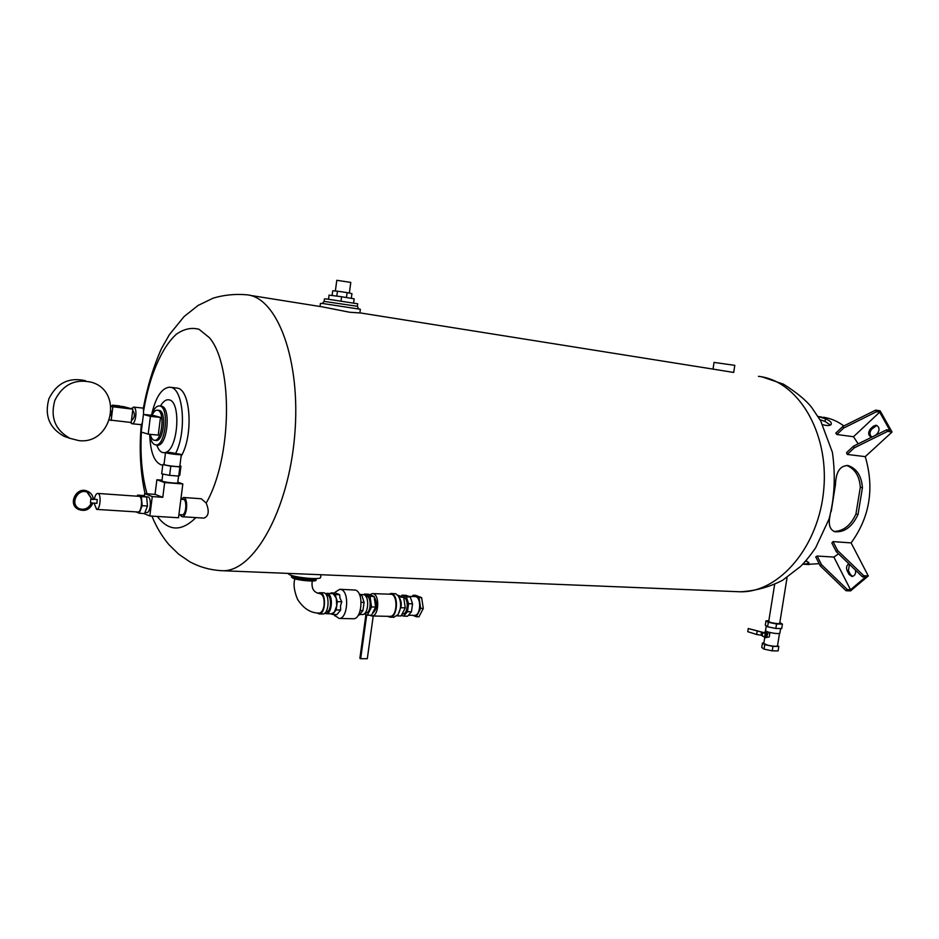 <?xml version="1.0" encoding="UTF-8"?>
<svg xmlns="http://www.w3.org/2000/svg" width="939" height="939" viewBox="0 0 939 939"><rect width="100%" height="100%" fill="white"/><g stroke="black" fill="none" stroke-linecap="round" stroke-linejoin="round"><path stroke-width="1.41" d="M715.858 369.567L733.688 372.454L734.803 365.341L714.039 362.419L713.006 369.109M373.229 615.996L367.302 658.72L360.658 658.697L366.715 614.892M365.928 614.552L359.872 658.333L360.658 658.697M369.708 615.233L371.832 615.961C379.356 616.36 379.849 592.943 372.325 593.612L369.766 594.727M372.595 593.612L390.495 594.211C398.101 593.554 397.631 616.782 390.037 616.371L389.767 616.371M387.619 616.324L390.025 617.169C397.338 617.674 399.028 595.807 391.833 593.671L388.359 594.141M412.808 615.327L416.317 616.747L420.695 608.355L419.029 597.556L413.007 595.244L412.362 596.5M408.77 596.382L414.874 596.582C421.482 596.03 421.118 615.714 414.522 615.374L414.275 615.362M419.029 597.556L421.634 597.638L423.313 608.425L418.935 616.806L416.317 616.747M413.007 595.244L415.613 595.326L421.634 597.638M420.695 608.355L423.313 608.425M401.469 615.245L403.629 616.137L407.467 611.712L408.594 603.707L406.341 596.852L402.045 595.185L401.035 596.371M397.725 595.173L403.7 597.415C408.981 598.448 408.019 614.259 402.702 613.906L402.491 613.906M403.629 616.137L407.585 616.219L411.435 611.817L407.467 611.712M408.594 603.707L412.561 603.824L411.435 611.817M406.341 596.852L410.296 596.981L412.561 603.824M402.045 595.185L406 595.314L410.296 596.981M398.089 614.54L400.707 607.721L405.272 607.85L403.7 597.415L398.875 596.852M400.707 607.721C401.845 604.282 401.317 600.796 399.134 597.263M405.272 607.85L401.094 615.961L396.997 615.867M393.746 617.252L398.019 614.646C401.329 608.39 401.458 602.192 398.394 596.042L395.835 593.8L390.812 593.425M374.156 596.77C377.854 603.577 377.278 609.153 372.396 613.496M364.25 613.848L367.407 615.186L371.539 606.934L370.013 596.347L364.402 594.082L364.062 594.763M365.717 596.195L366.116 596.206C371.75 595.702 371.363 613.32 365.741 613.014L365.541 613.003M370.013 596.347L374.109 596.476L375.635 607.052L371.504 615.28L367.407 615.186M364.402 594.082L368.487 594.211L374.109 596.476M371.539 606.934L375.635 607.052M331.08 592.849L335.54 593.002L339.66 594.704L340.012 598.213L341.796 601.77L340.505 605.878L340.669 610.021L336.185 609.916L337.312 601.641L335.188 594.563L331.08 592.849L330.598 593.448M341.796 601.77L337.312 601.641M339.66 594.704L335.188 594.563M340.669 610.021L336.948 614.587L332.465 614.482L336.185 609.916M330.915 613.801L332.465 614.482M331.326 613.813L334.319 612.205L336.749 605.772L336.244 598.096L333.122 593.706L326.889 593.331M359.426 594.422L361.891 595.42L364.074 602.415L362.947 610.585L359.179 615.104L358.358 615.08M360.247 610.526L362.947 610.585M361.139 602.333L364.074 602.415M359.813 595.349L361.891 595.42M324.624 613.249L326.15 613.683C332.019 614.106 333.474 595.373 327.711 593.53L325.328 593.683M326.373 594.939L326.596 594.95C332.101 594.434 331.667 612.357 326.173 612.052L325.974 612.052M362.137 614.529L362.384 614.54C368.381 614.951 369.813 596.523 363.921 594.704L359.414 594.387M353.029 618.754L353.369 618.754C361.973 619.364 364.015 592.65 355.576 590.079L340.153 589.305M334.425 615.174L339.108 618.449C347.641 619.059 349.707 592.18 341.327 589.586L339.801 589.293L335.516 591.934M316.83 612.909L319.131 613.93C325.892 614.306 326.443 592.039 319.659 592.685L317.852 593.342M294.905 578.835C293.226 584.175 294.118 591.03 297.569 599.399C303.473 608.519 310.645 613.085 319.084 613.108C321.584 612.78 323.251 610.186 324.084 605.35C324.542 598.19 323.004 594.234 319.483 593.507C313.649 592.509 311.243 588.342 312.253 581.018M319.906 592.697L323.216 592.802C330.012 592.157 329.472 614.388 322.687 614.012L322.441 614.012M763.231 632.686L765.848 633.179L766.318 635.21L765.215 635.198L764.745 633.168L763.231 632.686L762.186 634.236L762.656 636.266L764.17 636.748L765.215 635.198M766.318 635.21L765.273 636.759L764.17 636.748M765.848 633.179L764.745 633.168M765.895 633.402L767.163 633.802L766.658 636.994L765.379 636.595M766.658 636.994L767.738 633.813L765.332 631.794L763.876 632.604L748.266 628.52L763.642 632.698M761.541 632.041L761.036 635.234L756.646 634.494L747.761 631.689L748.266 628.52M762.527 635.691L761.036 635.234M765.848 633.215L767.386 633.696M757.163 631.313L756.646 634.494M763.712 636.607L765.426 637.698L766.787 637.006M768.313 632.1L769.757 633.743L769.241 636.935L765.426 637.698M765.426 631.794L767.445 631.841M779.487 633.496L777.492 645.915C776.483 646.572 773.29 646.349 767.914 645.234L763.783 643.52M787.082 577.438L779.699 623.39L778.161 623.649C773.302 623.226 770.144 622.522 768.712 621.512L774.652 584.41M170.299 452.469L165.522 452.492C165.205 453.314 181.802 455.38 181.321 454.464L170.299 452.469M181.321 454.488L179.819 466.354C180.276 467.352 163.679 465.31 164.02 464.418L165.522 452.492M164.09 463.878L162.834 464.629L161.672 473.819L169.619 475.369L178.703 476.085L179.783 475.263L180.945 466.143L179.865 465.932M178.703 476.085L179.877 466.906L180.945 466.143M169.619 475.369L170.792 466.155L179.877 466.906M162.834 464.629L170.792 466.155M178.574 476.073L177.717 482.81C178.175 483.902 161.59 481.907 161.931 480.909L162.799 474.031M91.658 502.94L92.914 502.964C89.886 509.677 85.097 511.814 78.524 509.396L77.984 509.149C67.362 503.879 76.928 485.886 87.456 491.273M91.987 502.905C89.193 508.856 84.874 510.746 79.029 508.562C69.181 503.668 78.453 487.095 87.961 492.552L91.858 499.219M78.524 509.396C67.667 503.973 77.902 485.686 88.407 491.696C91.412 493.374 93.055 495.98 93.337 499.525L92.409 499.454M91.846 499.149L87.081 492.153M79.357 508.738C84.803 510.217 88.806 508.281 91.341 502.94M78.923 509.607L77.984 509.149M90.473 502.87L90.825 499.079L90.473 502.87M93.325 499.243L97.233 499.513L96.881 503.292M94.064 503.116L96.623 509.396C100.473 509.771 101.541 493.045 97.633 493.433C96.142 493.679 95.05 495.639 94.346 499.313M97.785 493.445L138.913 496.32C142.974 495.945 141.953 512.401 137.939 512.001L137.775 512.001M137.575 495.111L142.857 495.487L146.625 496.966L147.482 506.039L144.547 513.574L139.242 513.246L142.176 505.687L141.331 496.59L137.575 495.111L137.164 496.191M135.991 511.884L139.242 513.246M146.625 496.966L141.331 496.59M147.482 506.039L142.176 505.687M146.296 496.825L147.705 496.931C151.801 496.567 150.78 512.952 146.742 512.565L146.578 512.553M164.654 482.564L162.787 497.318L155.041 494.36L156.883 479.759L164.654 482.564L182.823 483.949L177.8 482.165M162.024 480.158L156.883 479.759M182.823 483.949L178.516 517.753L149.829 515.981L152.271 496.578L144.606 493.609L144.301 496.05M143.925 513.539L149.829 515.981M155.041 494.36L144.606 493.609M162.787 497.318L152.271 496.578M180.875 499.243L183.105 499.395C187.319 499.055 186.345 515.206 182.166 514.807L182.002 514.795M179.642 514.642L182.06 516.732C186.896 517.272 188.598 498.82 183.833 497.588L180.91 499.008M183.445 497.482L201.263 498.75L206.181 503.046C209.491 511.215 208.74 516.227 203.916 518.105L203.61 518.082M142.482 421.987L141.625 428.865M141.402 432.093C140.099 455.286 141.965 475.85 147.012 493.785M157.353 516.45C168.656 531.427 181.509 531.814 195.899 517.6M142.106 423.254L141.402 424.686L131.918 423.747C135.92 424.358 137.657 407.761 133.667 407.127L131.237 408.711M219.843 570.607L222.848 570.736C253.812 571.569 288.496 510.499 294.705 435.391C301.266 360.294 277.181 296.63 246.311 294.752C234.938 293.837 223.916 294.952 213.223 298.121L198.152 305.41L184.114 316.525L169.337 334.718L161.402 348.721C153.327 366.996 147.306 386.809 143.35 408.136L143.632 414.439M206.181 503.046C231.921 458.666 233.4 365.424 209.409 337.688L199.08 329.307C191.568 327.253 184.009 328.885 176.379 334.202C161.426 347.641 149.207 376.762 143.714 410.413M119.946 406.27L112.281 405.46M119.805 405.941L112.504 405.167M111.999 406.082L112.07 405.437L123.948 406.693L132.857 409.158L111.025 406.54M111.213 411.106L110.732 415.508M110.955 405.977L115.814 406.481L112.07 405.437M109.57 420.003L131.202 422.48L132.857 409.158M111.154 420.484L112.809 407.045M132.645 410.871L133.033 410.906C135.052 414.005 134.782 417.01 132.246 419.909L132.082 419.886M130.275 422.386L131.918 423.747M170.358 387.267L177.307 388.112C190.781 389.474 193.54 435.884 181.086 456.366M335.364 291.008L336.796 280.303L350.787 282.404L349.343 293.074M351.303 298.344L351.937 293.614L347.125 292.616L346.468 297.534M336.808 296.114L337.465 291.184L347.125 292.616M332.089 295.503L332.723 290.773L337.465 291.184M353.616 302.886L354.156 298.813L353.604 302.886M341.033 300.879L341.585 296.736L354.156 298.813M328.533 299.189L329.073 295.116L341.585 296.736M320.985 574.727L320.622 577.391C321.42 580.009 296.618 577.919 289.635 574.75L287.733 573.377M316.243 578.952L316.079 580.102C316.666 582.086 298.109 580.537 292.851 578.142L291.43 576.992M249.422 295.245L322.476 306.889L349.754 312.264L359.86 312.957L360.353 309.271L322.946 303.532L320.434 303.414L320.023 306.501M324.108 301.396L357.383 306.302L357.712 303.802L326.561 298.978L324.448 298.884L324.108 301.396L322.265 303.473M143.432 414.416L153.444 415.461L160.487 417.409L150.404 416.364L143.432 414.416L141.226 432.034L148.174 434.147L150.404 416.364M160.487 417.409L158.257 435.121L148.174 434.147M175.769 453.138C186.849 431.271 183.387 388.711 170.71 387.349L169.56 387.185C161.543 388.042 155.522 397.397 151.496 415.249C153.609 409.146 156.167 406.035 159.184 405.906L159.865 406.012C169.525 407.444 165.534 446.295 155.874 444.91C152.764 444.499 150.71 440.966 149.712 434.299C150.369 453.15 154.724 463.49 162.752 465.321M155.909 440.45L156.203 440.473C163.668 441.541 166.766 411.575 159.301 410.413L157.482 410.202M150.263 434.346C151.202 438.149 152.646 440.133 154.63 440.321C162.071 441.389 165.17 411.411 157.729 410.249L157.189 410.167C155.287 410.19 153.573 411.904 152.036 415.308M871.486 437.304C868.211 435.52 867.812 432.773 870.289 429.076L873.364 426.2L876.04 425.214C879.491 426.869 879.949 429.628 877.425 433.489L875.394 435.367M876.791 425.402L871.627 429.264C869.373 432.233 869.455 434.851 871.85 437.116M855.464 570.137C856.016 573.788 854.854 575.9 851.978 576.476L849.056 574.433L847.095 570.595C846.004 567.661 846.579 565.372 848.821 563.74M849.431 564.327L848.433 570.677L850.405 574.504L852.565 576.429M836.849 434.511L835.792 433.137L842.799 426.47L843.656 428.055L836.849 434.511L853.492 436.729L879.667 412.174L876.545 411.716L843.656 428.055M820.181 565.759L815.733 556.886L817.153 556.029L821.472 564.621L820.181 565.759L846.039 590.713L850.534 590.913L868.293 575.959L851.11 542.895C869.843 517.084 874.549 488.339 865.253 456.636L892.05 432.022L887.578 431.4L854.361 447.797L847.236 454.429L846.591 452.621L853.492 446.189L886.674 429.792L889.808 430.238L879.667 412.174M842.799 426.47L875.653 410.132L876.545 411.716M887.578 431.4L886.674 429.792M854.361 447.797L853.492 446.189M858.199 443.865L853.492 436.729M892.05 432.022L880.125 410.801L875.653 410.132M865.253 456.636L847.236 454.429M831.86 543.035L833.034 541.603L837.6 550.512L836.285 551.674L831.86 543.035M821.472 564.621L847.354 589.598L850.511 589.739L865.594 577.016L862.448 576.851L836.285 551.674M817.153 556.029L833.867 557.073L850.511 589.739M837.6 550.512L863.786 575.724L862.448 576.851M846.039 590.713L847.354 589.598M833.867 557.073L838.539 553.846M868.293 575.959L863.786 575.724M833.034 541.603L851.11 542.895M843.868 425.93C837.506 421.224 830.675 418.325 823.374 417.233M806.531 564.398L819.125 563.67M831.215 511.379L835.428 484.876C835.886 471.777 840.147 465.357 848.199 465.615C856.767 468.561 861.509 475.92 862.436 487.693L858.046 514.455C852.248 526.779 844.525 532.542 834.888 531.732C829.736 529.737 828.139 524.349 830.088 515.57M834.102 531.474C843.539 531.122 850.816 525.3 855.934 514.009L860.312 487.282C859.467 476.096 854.936 468.807 846.72 465.415M818.139 416.576L825.463 418.759C829.501 420.496 831.461 422.174 831.355 423.818C830.956 425.707 828.081 426.013 822.752 424.757M830.405 425.05L825.041 421.423L820.029 419.721M805.744 560.959L808.913 562.578C808.643 563.494 806.624 564.01 802.833 564.128M805.369 561.381L806.836 561.158M69.063 437.926L64.087 436.306C49.321 428.09 44.286 415.543 48.957 398.641C56.845 382.995 69.017 377.02 85.461 380.706M78.712 440.579C111.964 445.039 123.854 391.422 91.599 382.267C75.038 378.546 62.784 384.579 54.838 400.378C50.119 417.432 55.19 430.097 70.049 438.372L78.712 440.579M778.83 646.443L778.114 650.903L772.234 650.856L764.017 649.119L761.752 647.452L762.456 643.015L764.733 644.659L772.95 646.384L778.83 646.443L777.551 645.539M768.818 620.855L766.013 620.785L765.297 625.233L767.597 626.783L775.825 628.461L781.706 628.59L782.422 624.118L779.828 622.545M767.597 626.783L768.313 622.299L776.553 623.977L782.422 624.118M766.013 620.785L768.313 622.299M775.825 628.461L776.553 623.977M780.614 628.567L779.863 633.238C777.973 633.931 773.912 633.485 767.656 631.912L765.496 630.75M763.865 643.027L762.456 643.015M772.234 650.856L772.95 646.384M764.017 649.119L764.733 644.659M316.337 578.553L316.243 578.894C316.83 580.865 298.273 579.304 293.015 576.922L291.595 575.783M165.827 452.34C178.269 448.666 181.239 401.329 169.126 399.873C166.086 399.263 163.186 401.317 160.44 406.035M156.743 444.98C158.891 451.037 161.825 453.525 165.534 452.457M157.236 445.027L157.623 445.063C167.295 446.459 171.285 407.632 161.614 406.2L159.583 405.941M871.627 429.264L870.289 429.076M874.702 426.388L873.364 426.2M848.433 570.677L847.095 570.595M850.405 574.504L849.056 574.433M860.312 487.282L862.436 487.693M855.934 514.009L858.046 514.455M825.041 421.423L825.463 418.759M736.352 591.629L740.085 591.781C779.17 592.873 819.137 546.486 823.808 488.926C828.937 431.388 797.258 380.318 758.419 376.339M371.832 615.961L390.037 616.371M408.453 615.221L414.522 615.374M394.04 617.263L390.025 617.169M365.142 613.003L365.741 613.014M362.384 614.54L359.696 614.47M353.369 618.754L339.108 618.449M333.991 614.517L334.988 616.019M334.73 592.979L335.575 591.863M331.561 613.813L326.15 613.683M319.131 613.93L322.687 614.012M763.783 643.544L764.733 637.558M765.661 631.806L765.766 631.125M92.01 499.161L90.86 499.079M96.999 503.316L92.891 503.046M91.776 502.964L90.59 502.893M137.939 512.001L96.623 509.396M146.742 512.565L144.982 512.448M182.166 514.807L178.915 514.595M203.916 518.105L182.06 516.732M141.296 424.674C139.078 449.042 140.322 472.024 145.017 493.644M151.918 516.11C156.179 526.662 161.837 536.157 168.879 544.597L178.61 554.127L189.525 561.616C199.725 567.203 210.829 570.243 222.848 570.736L740.085 591.781C754.897 591.054 769.041 587.239 782.504 580.325L800.392 566.593C805.322 561.651 810.416 555.372 815.674 547.742L829.055 519.009C834.571 498.292 835.698 476.096 832.424 452.422L820.674 420.86L811.672 407.432C806.073 400.249 796.636 392.49 783.384 384.133L762.374 376.973M132.246 419.909L131.53 419.839M143.385 408.136L133.538 407.092M291.419 577.051L291.595 575.431M357.383 306.302L358.569 308.802M161.308 406.129L161.966 406.317M158.515 445.356L155.874 444.91M156.203 440.473L154.63 440.321M847.53 465.498L848.199 465.615M821.766 417.033L818.104 416.517M809.242 564.55L802.786 564.186M715.835 369.555L359.872 312.851M70.049 438.372L64.087 436.306M765.485 630.773L766.271 625.89"/></g></svg>
